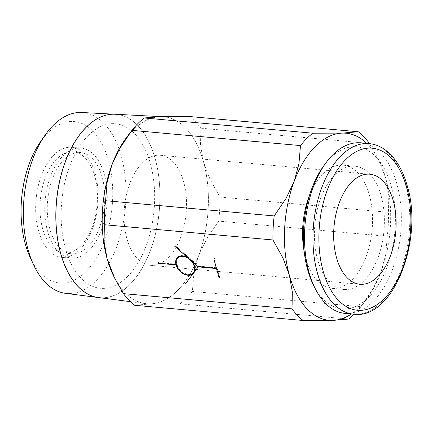 <?xml version="1.0" encoding="UTF-8"?>
<svg xmlns="http://www.w3.org/2000/svg" width="433" height="433" viewBox="0 0 433 433"><rect width="100%" height="100%" fill="white"/><g stroke="black" fill="none" stroke-linecap="round" stroke-linejoin="round"><path stroke-width="0.32" stroke-dasharray="2.17 1.62" d="M345.225 313.427A85.637 48.009 95.2 0 0 373.224 301.319A85.637 48.009 95.2 0 0 400.915 207.385A85.637 48.009 95.2 0 0 360.635 142.852M313.259 284.67A81.355 45.611 95.2 0 0 368.678 297.341A81.355 45.611 95.2 0 0 391.178 186.006A81.355 45.611 95.2 0 0 330.119 158.299A81.355 45.611 95.2 0 0 324.03 165.411M304.242 251.957A61.881 34.694 95.2 0 0 331.987 288.378A61.881 34.694 95.2 0 0 352.218 279.631A61.881 34.694 95.2 0 0 372.228 211.753A61.881 34.694 95.2 0 0 343.12 165.119A61.881 34.694 95.2 0 0 322.888 173.871A61.881 34.694 95.2 0 0 309.297 195.981M334.736 174.943A61.881 34.694 95.2 0 0 314.726 242.816A61.881 34.694 95.2 0 0 343.834 289.45A61.881 34.694 95.2 0 0 364.066 280.698A61.881 34.694 95.2 0 0 384.071 212.825A61.881 34.694 95.2 0 0 354.968 166.191A61.881 34.694 95.2 0 0 334.736 174.943M192.371 291.447A102.21 57.302 -84.8 0 1 186.352 298.245A102.21 57.302 -84.8 0 1 179.998 303.831L150.457 303.934A93.923 52.658 95.2 0 0 177.557 290.548A93.923 52.658 95.2 0 0 198.687 255.654L193.935 273.082L192.371 291.447L360.96 306.678L373.63 287.756L380.948 272.119A93.923 52.658 -84.8 0 1 366.843 298.797A93.923 52.658 -84.8 0 1 359.812 307.013A93.923 52.658 -84.8 0 1 351.39 313.985M354.172 314.234A102.21 57.302 95.2 0 0 354.941 313.476A102.21 57.302 95.2 0 0 360.96 306.678M189.676 116.537A102.21 57.302 -84.8 0 1 200.809 128.173L200.539 145.244L203.532 162.007A93.923 52.658 95.2 0 0 160.134 116.639A93.923 52.658 95.2 0 0 133.039 130.024A93.923 52.658 95.2 0 0 126.008 138.235M129.727 284.67A92.056 51.608 95.2 0 0 159.414 182.758A92.056 51.608 95.2 0 0 115.102 114.247M177.541 290.489A93.853 52.615 95.2 0 0 207.808 186.585A93.853 52.615 95.2 0 0 162.629 116.737A93.853 52.615 95.2 0 0 133.055 130.084A93.853 52.615 95.2 0 0 102.637 232.066A93.853 52.615 95.2 0 0 145.748 303.636A93.853 52.615 95.2 0 0 177.541 290.489M30.088 257.229A81.041 45.438 95.2 0 0 86.107 271.556A81.041 45.438 95.2 0 0 108.521 160.643A81.041 45.438 95.2 0 0 47.695 133.045A81.041 45.438 95.2 0 0 40.529 141.661M65.464 293.32A90.8 50.905 95.2 0 0 96.223 280.595A90.8 50.905 95.2 0 0 125.505 180.074A90.8 50.905 95.2 0 0 81.799 112.499M115.081 114.242A92.056 51.608 -84.8 0 1 159.371 182.775A92.056 51.608 -84.8 0 1 129.678 284.665A92.056 51.608 -84.8 0 1 98.497 297.563M142.203 163.073A55.251 30.976 -84.8 0 1 160.27 155.263A55.251 30.976 -84.8 0 1 186.255 196.896A55.251 30.976 -84.8 0 1 168.388 257.5A55.251 30.976 -84.8 0 1 150.327 265.31A55.251 30.976 -84.8 0 1 124.341 223.677A55.251 30.976 -84.8 0 1 142.203 163.073M63.97 159.69A50.829 28.497 95.2 0 0 47.533 215.439A50.829 28.497 95.2 0 0 71.44 253.749A50.829 28.497 95.2 0 0 88.061 246.561A50.829 28.497 95.2 0 0 104.494 190.807A50.829 28.497 95.2 0 0 80.587 152.503A50.829 28.497 95.2 0 0 63.97 159.69M56.68 159.03A50.829 28.497 95.2 0 0 40.242 214.784A50.829 28.497 95.2 0 0 64.154 253.089A50.829 28.497 95.2 0 0 80.771 245.901A50.829 28.497 95.2 0 0 97.209 190.147A50.829 28.497 95.2 0 0 73.296 151.842A50.829 28.497 95.2 0 0 56.68 159.03M79.997 249.516A55.251 30.976 95.2 0 0 97.858 188.912A55.251 30.976 95.2 0 0 71.873 147.274A55.251 30.976 95.2 0 0 53.811 155.09A55.251 30.976 95.2 0 0 35.944 215.688A55.251 30.976 95.2 0 0 61.93 257.326A55.251 30.976 95.2 0 0 79.997 249.516M89.106 250.339A55.251 30.976 95.2 0 0 106.973 189.735A55.251 30.976 95.2 0 0 80.987 148.097A55.251 30.976 95.2 0 0 62.92 155.912A55.251 30.976 95.2 0 0 45.059 216.511A55.251 30.976 95.2 0 0 71.044 258.149A55.251 30.976 95.2 0 0 89.106 250.339M178.212 257.408A10.83 7.442 -135 0 0 178.336 267.432A10.83 7.442 -135 0 0 188.442 274.316A10.83 7.442 -135 0 0 193.535 272.72M194.845 270.533A10.83 7.442 -135 0 0 192.387 261.218A10.83 7.442 -135 0 0 183.305 255.811A10.83 7.442 -135 0 0 180.393 256.098M190.785 274.598A11.269 7.745 45 0 1 188.544 274.695A11.269 7.745 45 0 1 176.604 264.319L176.318 264.606M177.627 257.391A11.269 7.745 45 0 1 177.898 257.099A11.269 7.745 45 0 1 183.202 255.432A11.269 7.745 45 0 1 188.799 257.511L188.268 258.041M198.276 266.712L198.758 266.23L192.133 260.428A11.269 7.745 45 0 1 195.094 271.096L198.758 266.23M191.602 260.958L192.133 260.428M176.269 264.411L176.55 264.13A11.269 7.745 45 0 1 176.334 260.157M175.268 245.668L188.799 257.511M175.284 245.646L174.716 246.215M188.588 258.317L189.156 257.749L175.3 245.625M189.156 257.749A11.269 7.745 45 0 1 191.841 260.103L191.272 260.666M198.168 266.701L198.736 266.133L191.841 260.103M198.736 266.133L216.96 267.778L216.462 268.276M194.401 271.956L198.785 266.322L217.014 267.967L219.693 277.326L216.96 267.778M214.367 258.431L213.799 258.999M214.459 258.441L213.891 259.01M219.693 277.326L219.13 277.894M219.607 277.315L219.109 277.813M176.55 264.13L158.559 262.69L176.604 264.319M158.559 262.69L158.164 263.085M158.51 262.501L157.942 263.069M185.757 283.491L193.086 273.759M193.486 273.358L185.817 283.539M194.969 271.388A11.269 7.745 45 0 1 193.849 273.028A11.269 7.745 45 0 1 193.551 273.304M185.784 283.512L185.216 284.08M198.785 266.322L198.39 266.723M217.014 267.967L216.516 268.465M88.381 135.426A82.6 46.309 -84.8 0 1 150.37 163.555A82.6 46.309 -84.8 0 1 127.529 276.595M88.289 135.415A82.6 46.309 95.2 0 0 65.448 248.455A82.6 46.309 95.2 0 0 127.437 276.584M98.589 297.574A92.056 51.608 95.2 0 0 129.77 284.676M366.8 143.404A93.923 52.658 -84.8 0 1 379.281 161.119A93.923 52.658 -84.8 0 1 385.787 178.472A93.923 52.658 -84.8 0 1 380.948 272.119L385.7 254.696L387.264 236.331A102.21 57.302 95.2 0 0 388.504 212.305L388.774 195.234L385.787 178.472L378.269 159.068L369.56 143.659M218.676 221.101L206.85 238.54L198.687 255.654A93.923 52.658 95.2 0 0 203.532 162.007L209.924 179.078L219.921 197.08A102.21 57.302 -84.8 0 1 218.676 221.101L387.264 236.331M113.57 275.918A93.923 52.658 95.2 0 0 150.457 303.934L134.587 305.27M219.921 197.08L388.504 212.305M369.398 143.404L200.809 128.173M348.587 319.061L179.998 303.831M353.658 314.19A85.637 48.009 95.2 0 0 381.657 302.082A85.637 48.009 95.2 0 0 405.337 184.886A85.637 48.009 95.2 0 0 369.068 143.61M331.987 288.378L343.834 289.45M366.843 298.797L363.309 303.576M160.54 116.623L162.629 116.737M160.27 155.263L369.863 174.196M64.154 253.089L71.44 253.749M71.873 147.274L80.987 148.097M177.898 257.099L177.33 257.667M193.849 273.028L193.28 273.596M61.93 257.326L71.044 258.149M73.296 151.842L80.587 152.503M150.327 265.31L359.92 284.243M130.371 301.66L145.748 303.636M379.281 161.119L378.269 159.068M343.12 165.119L354.968 166.191"/><path stroke-width="0.65" d="M369.068 143.61L360.635 142.852A85.637 48.009 95.2 0 0 332.636 154.96A85.637 48.009 95.2 0 0 326.228 162.445A85.637 48.009 95.2 0 0 314.888 287.983A85.637 48.009 95.2 0 0 345.225 313.427L353.658 314.19C392.85 320.149 424.037 240.212 407.264 185.941C402.706 169.682 395.47 157.747 385.559 150.143C380.439 146.343 374.946 144.167 369.068 143.61A85.637 48.009 95.2 0 0 341.069 155.723A85.637 48.009 95.2 0 0 317.384 272.92A85.637 48.009 95.2 0 0 353.658 314.19M326.228 162.445L324.03 165.411A81.355 45.611 95.2 0 0 313.259 284.67L314.888 287.983M309.297 195.981A61.881 34.694 95.2 0 0 304.242 251.957M312.853 133.207A102.21 57.302 95.2 0 0 306.494 138.787A102.21 57.302 95.2 0 0 300.48 145.591L298.916 163.955L294.159 181.378A93.923 52.658 -84.8 0 1 315.294 146.489A93.923 52.658 -84.8 0 1 342.395 133.104L312.853 133.207L144.265 117.976L160.134 116.639L189.676 116.537L358.264 131.762L342.395 133.104A93.923 52.658 -84.8 0 1 366.8 143.404M129.543 133.461L126.008 138.235A93.923 52.658 95.2 0 0 111.903 164.913L119.216 149.282L131.892 130.36A102.21 57.302 -84.8 0 1 137.911 123.557A102.21 57.302 -84.8 0 1 144.265 117.976M160.54 116.623L115.102 114.247A92.056 51.608 95.2 0 0 86.097 127.34M81.799 112.499A90.8 50.905 95.2 0 0 53.183 125.413A90.8 50.905 95.2 0 0 45.151 135.069A90.8 50.905 95.2 0 0 33.455 264.547A90.8 50.905 95.2 0 0 65.464 293.32L98.497 297.563A92.056 51.608 -84.8 0 1 56.214 227.363A92.056 51.608 -84.8 0 1 86.048 127.334A92.056 51.608 -84.8 0 1 115.059 114.242A92.056 51.608 -84.8 0 1 115.081 114.242L81.799 112.499M351.796 182.006A55.251 30.976 -84.8 0 1 369.863 174.196A55.251 30.976 -84.8 0 1 395.849 215.829A55.251 30.976 -84.8 0 1 377.987 276.433A55.251 30.976 -84.8 0 1 359.92 284.243A55.251 30.976 -84.8 0 1 333.935 242.61A55.251 30.976 -84.8 0 1 351.796 182.006M192.966 273.283A10.83 7.442 -135 0 0 192.842 263.264A10.83 7.442 -135 0 0 182.737 256.379A10.83 7.442 -135 0 0 177.644 257.976A10.83 7.442 -135 0 0 177.768 268A10.83 7.442 -135 0 0 187.873 274.885A10.83 7.442 -135 0 0 192.966 273.283L193.535 272.72A10.83 7.442 -135 0 0 194.845 270.533M185.189 284.053L193.248 273.548A11.269 7.745 45 0 1 190.785 274.598M192.68 274.116A11.269 7.745 45 0 1 187.976 275.264A11.269 7.745 45 0 1 176.036 264.888L157.991 263.259L175.982 264.698A11.269 7.745 45 0 1 177.33 257.667A11.269 7.745 45 0 1 182.634 256A11.269 7.745 45 0 1 188.231 258.079L174.699 246.236M194.92 271.269L198.195 266.793L191.602 260.958M176.334 260.157A11.269 7.745 45 0 1 177.627 257.391M176.269 264.411L175.982 264.698M174.732 246.193L188.588 258.317A11.269 7.745 45 0 1 191.272 260.666L198.168 266.701L216.392 268.346L213.891 259.01L219.13 277.894L216.446 268.536L198.217 266.89L194.401 271.956A11.269 7.745 45 0 1 193.28 273.596A11.269 7.745 45 0 1 192.918 273.927L185.248 284.108M176.036 264.888L176.318 264.606M193.551 273.304A11.269 7.745 45 0 1 193.486 273.358L192.918 273.927M180.393 256.098A10.83 7.442 -135 0 0 178.212 257.408L177.644 257.976M191.565 260.996A11.269 7.745 45 0 1 194.525 271.664M123.454 293.634L114.577 277.97L107.065 258.566L104.077 241.798L104.342 224.727L272.931 239.958L282.928 257.954L289.32 275.025L292.313 291.793L292.042 308.864L123.454 293.634A102.21 57.302 -84.8 0 0 134.587 305.27L303.17 320.501L332.712 320.398A93.923 52.658 -84.8 0 1 289.32 275.025A93.923 52.658 -84.8 0 1 294.159 181.378L286.002 198.498L274.176 215.937A102.21 57.302 95.2 0 0 272.931 239.958M86.14 127.345A92.056 51.608 95.2 0 0 56.301 227.374A92.056 51.608 95.2 0 0 98.589 297.574L130.371 301.66M45.151 135.069L40.529 141.661A81.041 45.438 95.2 0 0 30.088 257.229L33.455 264.547M351.39 313.985A93.923 52.658 -84.8 0 1 332.712 320.398L348.587 319.061A102.21 57.302 95.2 0 0 354.172 314.234M104.342 224.727A102.21 57.302 -84.8 0 1 105.587 200.706L107.146 182.342L111.903 164.913A93.923 52.658 95.2 0 0 107.065 258.566A93.923 52.658 95.2 0 0 113.57 275.918L114.577 277.97M292.042 308.864A102.21 57.302 95.2 0 0 303.17 320.501M369.56 143.659L369.398 143.404A102.21 57.302 95.2 0 0 358.264 131.762M131.892 130.36L300.48 145.591M274.176 215.937L105.587 200.706M323.115 271.036A81.355 45.611 95.2 0 0 384.174 298.743A81.355 45.611 95.2 0 0 406.668 187.402A81.355 45.611 95.2 0 0 345.61 159.701A81.355 45.611 95.2 0 0 323.115 271.036"/></g></svg>
